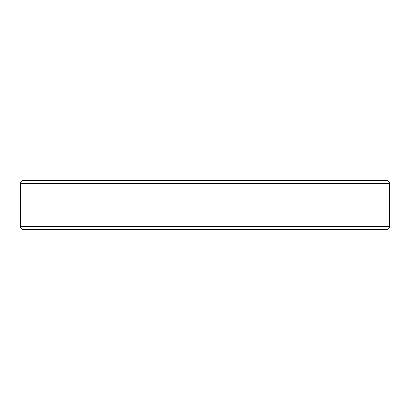 <?xml version="1.0" encoding="UTF-8"?>
<svg xmlns="http://www.w3.org/2000/svg" width="410" height="410" viewBox="0 0 410 410"><rect width="100%" height="100%" fill="white"/><g stroke="black" fill="none" stroke-linecap="round" stroke-linejoin="round"><path stroke-width="0.61" d="M20.5 183.475C20.664 181.625 21.689 180.6 23.575 180.4L386.425 180.4C388.311 180.6 389.336 181.625 389.5 183.475L20.5 183.475L20.5 226.525L389.5 226.525C389.336 228.375 388.311 229.4 386.425 229.6L23.575 229.6C21.689 229.4 20.664 228.375 20.5 226.525M389.5 183.475L389.5 226.525"/></g></svg>

